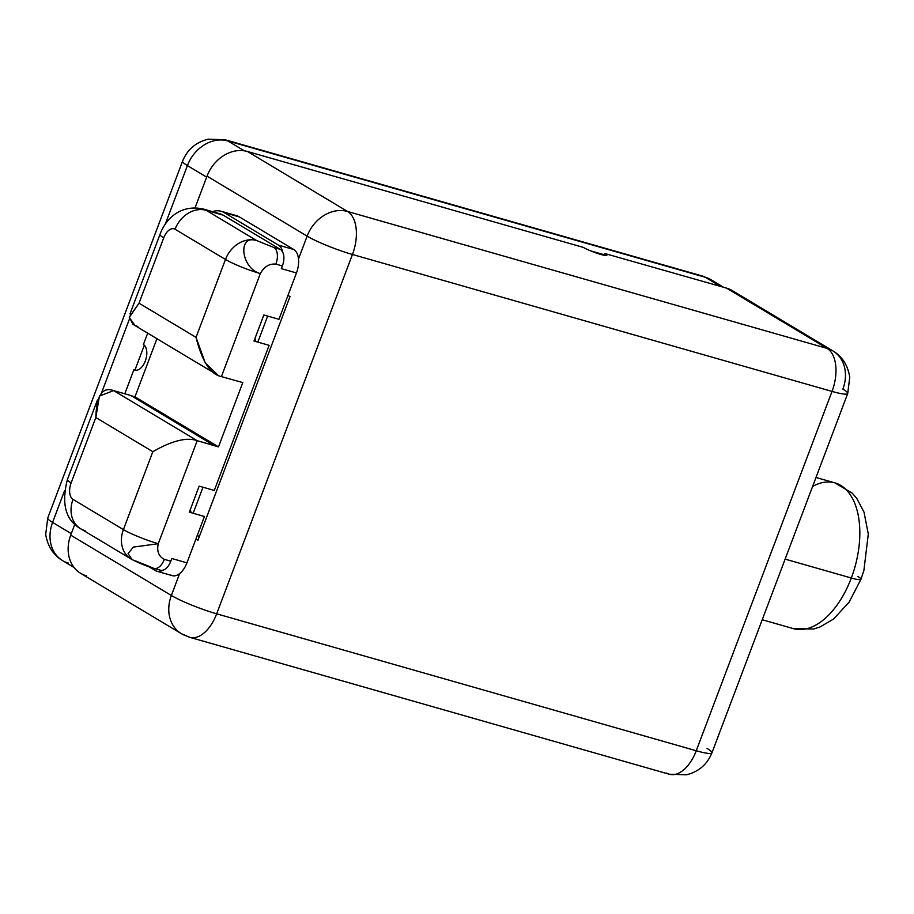 <?xml version="1.0" encoding="UTF-8"?>
<svg xmlns="http://www.w3.org/2000/svg" width="914" height="914" viewBox="0 0 914 914"><rect width="100%" height="100%" fill="white"/><g stroke="black" fill="none" stroke-linecap="round" stroke-linejoin="round"><path stroke-width="1.37" d="M136.06 370.239L134.998 369.942L144.332 345.218L134.998 369.942L133.912 369.633A13.539 7.552 -74.1 0 0 134.952 370.079A13.539 7.552 -74.1 0 0 145.623 360.093A13.539 7.552 -74.1 0 0 143.407 344.498A13.539 7.552 105.9 0 1 145.292 361.041A13.539 7.552 105.9 0 1 133.912 369.633L124.784 393.797L133.912 369.633L136.06 370.239M233.093 215.156A40.49 22.587 105.9 0 1 239.514 216.984L293.794 249.522A19.183 10.694 105.9 0 1 298.501 258.982L307.127 236.132A35.189 28.882 -59.1 0 1 347.56 211.488L827.136 348.417L726.504 288.104L604.977 253.566A13.539 1.657 -159.3 0 1 600.806 254.458A13.539 1.657 -159.3 0 1 583.383 247.408L247.454 151.495A35.189 28.882 120.9 0 0 207.032 176.139L195.082 207.764L207.032 176.139A35.189 28.882 -59.1 0 1 247.454 151.495L347.56 211.488A35.189 19.628 105.9 0 1 352.45 254.48L216.675 613.82A35.189 4.319 -159.3 0 1 171.352 595.471L179.601 573.626A19.183 10.694 105.9 0 1 170.804 574.997M147.691 333.164L143.407 344.498L147.691 333.164M206.655 177.122L187.416 165.583L165.194 224.387L187.416 165.583A35.189 28.882 -59.1 0 1 227.849 140.939L244.312 150.81L227.849 140.939A35.189 28.882 120.9 0 0 187.416 165.583A35.189 4.319 -159.3 0 1 182.583 161.172A35.189 4.319 20.7 0 0 187.416 165.583L206.655 177.122M129.4 319.112L101.18 393.82L129.4 319.112M74.125 567.537L62.575 560.613A35.189 28.882 -59.1 0 1 52.589 522.408L64.586 490.647L52.589 522.408L71.292 533.627L52.589 522.408A35.189 4.319 -159.3 0 1 47.757 517.987A35.189 4.319 20.7 0 0 52.589 522.408A35.189 28.882 120.9 0 0 62.575 560.613A35.189 28.882 120.9 0 0 68.322 563.093M666.672 773.084A35.189 19.628 -74.1 0 0 669.356 774.249A35.189 19.628 -74.1 0 0 696.251 750.748L832.026 391.409L352.45 254.48A35.189 19.628 -74.1 0 0 347.56 211.488L827.136 348.417L726.504 288.104L604.977 253.566A13.539 1.657 20.7 0 1 606.839 255.269A13.539 1.657 20.7 0 1 597.345 253.384A13.539 1.657 20.7 0 1 583.383 247.408L247.454 151.495L347.56 211.488A35.189 28.882 120.9 0 0 307.127 236.132L207.032 176.139L307.127 236.132A35.189 4.319 20.7 0 0 352.45 254.48A35.189 4.319 -159.3 0 1 307.127 236.132L298.501 258.982A19.183 10.694 105.9 0 1 296.467 272.955L281.341 268.636L282.369 265.951A13.539 7.552 -74.1 0 0 283.146 253.041L282.963 252.995A19.183 10.694 -74.1 0 0 278.484 245.146L293.794 249.522L239.514 216.984L224.204 212.608L278.484 245.146L293.794 249.522A19.183 10.694 105.9 0 1 298.501 258.982A19.183 10.694 -74.1 0 1 296.467 272.955L281.341 268.636L282.369 265.951L275.879 264.1C269.287 263.54 264.112 266.694 260.33 273.572L221.405 376.602L242.793 382.578L218.492 446.889L197.196 440.685L158.259 543.704C156.66 551.199 158.67 556.42 164.314 559.357L170.792 561.207L171.809 558.511L186.936 562.83L204.439 516.49L189.324 512.171L199.161 486.134L214.287 490.441L269.116 345.343L254.001 341.013L263.838 314.987L278.953 319.294L296.467 272.955L278.953 319.294L263.838 314.987L254.001 341.013L269.116 345.343L214.287 490.441L199.161 486.134L189.324 512.171L204.439 516.49L186.936 562.83A19.183 10.694 105.9 0 1 179.601 573.626A19.183 10.694 -74.1 0 0 186.936 562.83L171.809 558.511L170.792 561.207A13.539 7.552 105.9 0 1 163.343 570.108A13.539 7.552 -74.1 0 0 170.792 561.207L164.314 559.357C158.67 556.42 156.66 551.199 158.259 543.704A27.066 3.325 -159.3 0 1 123.401 529.594L152.832 451.699L95.821 417.527C96.541 395.431 102.494 386.462 113.667 390.621L130.953 395.556L113.667 390.621L197.196 440.685L214.47 445.609L130.953 395.556L214.424 445.724L218.492 446.889L242.793 382.578L221.405 376.602C210.46 374.443 202.005 361.361 196.042 337.357L225.472 259.462L175.088 229.265A27.066 22.222 -59.1 0 1 206.187 210.311A40.604 22.644 -74.1 0 0 203.091 208.963A40.604 22.644 105.9 0 1 206.187 210.311L256.571 240.508C236.932 234.235 241.342 268.67 260.33 273.572C264.112 266.694 269.287 263.54 275.879 264.1A13.539 7.552 -74.1 0 0 274.006 247.557L280.301 249.362L223.29 215.19L206.187 210.311L256.571 240.508L274.006 247.557L256.571 240.508A27.066 22.222 120.9 0 0 225.472 259.462L175.088 229.265A13.539 7.552 -74.1 0 0 163.72 237.857L139.031 303.197L196.042 337.357L205.307 362.984L218.24 375.368M86.453 575.843A35.189 28.882 -59.1 0 1 70.721 535.158L74.834 524.259L70.721 535.158L171.352 595.471L179.601 573.626A19.183 10.694 105.9 0 1 172.266 575.637L156.957 571.261A19.183 10.694 -74.1 0 0 163.16 570.062L163.16 570.062A13.539 7.552 105.9 0 1 160.27 570.187L153.975 568.394A13.539 7.552 -74.1 0 0 153.975 568.394A13.539 7.552 -74.1 0 0 164.314 559.357A13.539 7.552 -74.1 0 1 153.975 568.394L150.01 567.148C148.479 566.611 140.916 564.075 131.936 559.471L131.09 558.98A27.066 22.222 -59.1 0 1 123.401 529.594L152.832 451.699L95.821 417.527L71.132 482.855A13.539 7.552 -74.1 0 0 73.017 499.398L123.401 529.594A27.066 3.325 20.7 0 0 158.259 543.704L133.398 547.098L128.074 553.576L132.027 559.517L128.074 553.576L133.398 547.098L158.259 543.704L197.196 440.685C186.822 437.006 172.026 440.674 152.832 451.699C172.026 440.674 186.822 437.006 197.196 440.685L113.667 390.621L99.42 396.059L95.821 417.527L71.132 482.855A13.539 7.552 -74.1 0 0 73.017 499.398A27.066 22.222 120.9 0 0 80.706 528.783A27.066 22.222 120.9 0 0 85.128 530.691M255.851 341.55A20.245 11.288 105.9 0 1 255.017 338.317A20.245 11.288 105.9 0 0 255.851 341.55M191.175 512.697A20.245 11.288 105.9 0 1 190.34 509.464A20.245 11.288 105.9 0 0 191.175 512.697M195.859 539.191A35.189 4.319 20.7 0 0 197.927 540.277L290.024 296.524A35.189 4.319 -159.3 0 1 287.967 295.451A35.189 4.319 20.7 0 0 290.024 296.524L197.927 540.277A35.189 4.319 -159.3 0 1 195.859 539.191M604.977 253.566L604.325 255.314L590.593 250.859L604.508 254.823L604.977 253.566M720.518 286.39L705.265 277.25L227.849 140.939A35.189 19.628 -74.1 0 0 225.164 139.773A35.189 19.628 105.9 0 1 227.849 140.939L705.265 277.25A35.189 19.628 -74.1 0 0 702.58 276.085A35.189 19.628 105.9 0 1 705.265 277.25A35.189 28.882 -59.1 0 1 711.012 279.741A35.189 28.882 120.9 0 0 705.265 277.25L720.518 286.39M832.883 350.896C842.16 356.414 847.792 365.166 849.757 377.162L847.712 393.523A35.189 4.319 -159.3 0 1 832.026 391.409A35.189 4.319 20.7 0 0 847.712 393.523A35.189 4.319 20.7 0 0 842.879 389.101A35.189 28.882 120.9 0 0 832.883 350.896A35.189 28.882 120.9 0 0 827.136 348.417A35.189 19.628 105.9 0 1 832.026 391.409A35.189 19.628 -74.1 0 0 827.136 348.417A35.189 28.882 -59.1 0 1 832.883 350.896L732.251 290.583A35.189 28.882 -59.1 0 0 726.504 288.104A35.189 28.882 -59.1 0 1 737.152 294.479M762.23 619.738L793.375 628.638L813.551 629.015L820.121 626.924L833.454 619.121L849.117 602.143L860.954 579.305A21.65 2.662 -159.3 0 1 851.311 578.014A75.782 42.273 -74.1 0 0 834.985 482.889A75.782 42.273 105.9 0 1 851.311 578.014L785.137 559.117L851.311 578.014A75.782 42.273 105.9 0 1 793.375 628.638A75.782 42.273 -74.1 0 0 851.311 578.014A21.65 2.662 20.7 0 0 860.954 579.305A21.65 2.662 20.7 0 0 857.983 576.585M815.996 477.462L834.985 482.889A75.782 42.273 -74.1 0 0 812.603 486.442M181.349 633.676L189.769 637.321A35.189 19.628 105.9 0 0 216.675 613.82L696.251 750.748L832.026 391.409L352.45 254.48L216.675 613.82A35.189 4.319 20.7 0 1 171.352 595.471A35.189 28.882 -59.1 0 0 181.349 633.665L80.718 573.364A35.189 28.882 -59.1 0 1 70.721 535.158L171.352 595.471A35.189 28.882 120.9 0 0 181.349 633.665A35.189 28.882 120.9 0 0 187.084 636.155A35.189 19.628 -74.1 0 0 189.769 637.321A35.189 19.628 -74.1 0 0 216.675 613.82L696.251 750.748A35.189 4.319 20.7 0 0 711.926 752.85A35.189 4.319 20.7 0 0 707.093 748.44M696.251 750.748A35.189 19.628 105.9 0 1 669.356 774.249L686.403 774.821C698.696 771.759 707.208 764.435 711.926 752.85A35.189 4.319 -159.3 0 1 696.251 750.748M199.309 536.598L197.298 535.387L199.309 536.598M193.151 513.257L202.988 487.219L193.151 513.257M257.817 342.11L267.665 316.073L257.817 342.11M159.23 569.742A13.539 7.552 105.9 0 0 163.16 570.062A19.183 10.694 -74.1 0 1 155.494 570.633L149.222 566.874L155.494 570.633A19.183 10.694 -74.1 0 0 156.957 571.261M131.353 395.796L134.975 396.836L156.934 338.706L134.975 396.836L218.492 446.889L134.975 396.836L131.353 395.796M129.971 313.913L159.996 234.464A27.066 3.325 20.7 0 0 163.72 237.857A27.066 3.325 -159.3 0 1 159.996 234.464C163.983 222.73 177.567 203.616 203.091 208.963L220.194 213.842A40.604 22.644 105.9 0 1 223.29 215.19A40.604 22.644 -74.1 0 0 216.847 213.35M221.108 211.271L236.418 215.635A40.49 22.587 105.9 0 1 239.514 216.984L224.204 212.608A40.49 22.587 -74.1 0 0 221.108 211.271A40.49 22.587 -74.1 0 0 212.528 211.648A40.49 22.587 105.9 0 1 224.204 212.608L278.484 245.146A19.183 10.694 105.9 0 1 282.963 252.995A13.539 7.552 -74.1 0 0 280.301 249.362A13.539 7.552 105.9 0 1 282.963 252.995L283.146 253.041A13.539 7.552 105.9 0 1 282.369 265.951L275.879 264.1A13.539 7.552 -74.1 0 0 274.006 247.557L280.301 249.362L223.29 215.19L206.187 210.311A27.066 22.222 120.9 0 0 175.088 229.265A13.539 7.552 -74.1 0 0 163.72 237.857L139.031 303.197L129.274 317.044L132.918 324.264M221.405 376.602L260.33 273.572C241.342 268.67 236.932 234.235 256.571 240.508A27.066 22.222 -59.1 0 0 225.472 259.462A27.066 3.325 20.7 0 0 260.341 273.572A27.066 3.325 -159.3 0 1 225.472 259.462L196.042 337.357L139.031 303.197L129.262 317.409L134.986 325.464L137.877 326.538M131.65 559.299A27.066 22.222 -59.1 0 1 131.09 558.98A27.066 22.222 120.9 0 1 123.401 529.594L73.017 499.398A27.066 22.222 -59.1 0 0 80.706 528.783C65.614 520.26 61.181 503.82 67.419 479.462A27.066 3.325 20.7 0 0 71.132 482.855A27.066 3.325 -159.3 0 1 67.419 479.462L97.444 400.001M152.935 567.948L135.512 560.888M62.575 560.613C53.298 555.095 47.677 546.344 45.7 534.347L47.757 517.987L182.583 161.172C187.324 149.542 195.87 142.218 208.221 139.179L225.164 139.773L702.58 276.085L711.001 279.741M723.568 287.259L711.012 279.741M834.985 482.889L852.316 493.217L856.806 498.461L864.004 512.126L868.3 534.005L863.89 570.496L860.954 579.305M189.769 637.321L669.356 774.249M711.926 752.85L847.712 393.523M216.675 374.512L133.764 324.813M80.706 528.783L131.09 558.98"/></g></svg>
